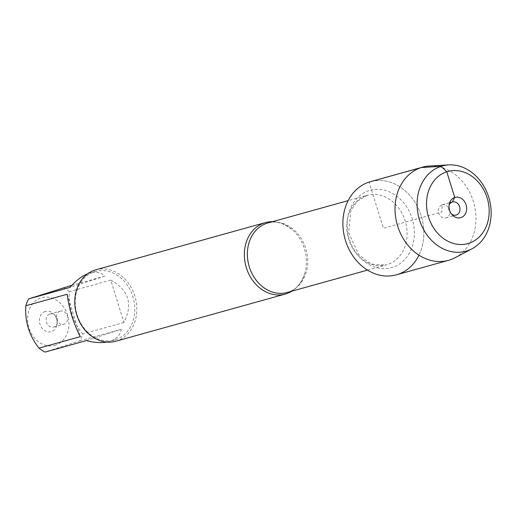 <?xml version="1.0" encoding="UTF-8"?>
<svg xmlns="http://www.w3.org/2000/svg" width="517" height="517" viewBox="0 0 517 517"><rect width="100%" height="100%" fill="white"/><g stroke="black" fill="none" stroke-linecap="round" stroke-linejoin="round"><path stroke-width="0.39" stroke-dasharray="2.58 1.94" d="M272.575 221.664A37.088 30.529 -105.6 0 1 293.042 230.408A37.088 30.529 -105.6 0 1 304.92 273.092A37.088 30.529 -105.6 0 1 291.918 291.149M418.951 255.178A48.359 39.803 74.4 0 0 413.884 200.635A48.359 39.803 74.4 0 0 369.08 182.074L383.375 228.262L441.919 211.964L442.061 204.868L449.628 202.761M115.756 341.239A37.088 30.529 74.4 0 0 135.221 297.327A37.088 30.529 74.4 0 0 95.871 269.784M45.134 311.46A10.553 8.686 74.4 0 0 42.355 328.553A10.553 8.686 74.4 0 0 56.805 325.148A10.553 8.686 74.4 0 0 53.71 314.019A10.553 8.686 74.4 0 0 45.134 311.46M55.565 345.136A24.713 20.344 -105.6 0 1 27.575 319.668A24.713 20.344 -105.6 0 1 54.608 299.162A24.713 20.344 -105.6 0 1 68.935 323.396A24.713 20.344 -105.6 0 1 55.565 345.136M67.184 294.251L80.303 336.645M87.683 273.758L90.236 272.892C96.265 271.289 101.08 272.375 104.692 276.143L69.937 287.426M104.692 276.143L71.869 285.281M110.787 280.098C128.791 290.063 133.166 304.196 123.906 322.492L110.787 280.098L69.452 291.601C68.367 307.247 72.742 321.374 82.578 333.995A35.602 29.307 -105.6 0 1 79.825 340.826L45.063 352.103M123.906 322.492L82.578 333.995M63.365 287.646A35.602 29.307 -105.6 0 1 69.452 291.601M86.397 340.6L121.159 329.323C120.332 335.061 116.719 339.016 110.315 341.194L106.741 342.073M79.825 340.826L121.159 329.323M115.53 339.74A35.602 29.307 74.4 0 0 133.063 297.281A35.602 29.307 74.4 0 0 95.458 271.438A35.602 29.307 74.4 0 0 94.475 271.735A35.602 29.307 74.4 0 0 76.943 314.194A35.602 29.307 74.4 0 0 114.548 340.037A35.602 29.307 74.4 0 0 115.53 339.74M49.794 314.045A6.805 5.603 -105.6 0 1 49.981 313.987A6.805 5.603 -105.6 0 1 55.319 315.7A6.805 5.603 -105.6 0 1 57.322 322.879A6.805 5.603 -105.6 0 1 53.626 327.106A6.805 5.603 -105.6 0 1 46.44 322.162A6.805 5.603 -105.6 0 1 49.794 314.045M60.024 311.195A6.805 5.603 -105.6 0 1 60.211 311.144A6.805 5.603 -105.6 0 1 67.397 316.081A6.805 5.603 -105.6 0 1 64.043 324.198A6.805 5.603 -105.6 0 1 63.856 324.256A6.805 5.603 -105.6 0 1 56.67 319.319A6.805 5.603 -105.6 0 1 60.024 311.195M396.345 274.844A48.359 39.803 74.4 0 0 397.67 274.443A48.359 39.803 74.4 0 0 421.491 216.778A48.359 39.803 74.4 0 0 370.411 181.674M454.992 257.744A48.359 39.803 74.4 0 0 473.856 203.078A48.359 39.803 74.4 0 0 429.459 166.015M442.061 204.868A6.805 5.603 -105.6 0 1 442.242 204.81A6.805 5.603 -105.6 0 1 449.467 209.863A6.805 5.603 -105.6 0 1 445.893 217.922A6.805 5.603 -105.6 0 1 438.707 212.985A6.805 5.603 -105.6 0 1 442.061 204.868M451.548 214.051A6.805 5.603 -105.6 0 1 450.779 213.366A6.805 5.603 -105.6 0 1 448.782 206.186A6.805 5.603 -105.6 0 1 449.086 205.21M304.92 273.092C300.791 284.356 294.897 290.812 287.226 292.454A36.067 29.689 74.4 0 0 306.154 249.75A36.067 29.689 74.4 0 0 267.884 222.969C275.303 220.416 283.684 222.898 293.042 230.408M366.249 195.613A36.067 29.689 -105.6 0 1 367.244 195.316A36.067 29.689 -105.6 0 1 405.515 222.097A36.067 29.689 -105.6 0 1 386.587 264.801A36.067 29.689 -105.6 0 1 348.49 238.621A36.067 29.689 -105.6 0 1 366.249 195.613M368.912 190.637A40.152 33.049 74.4 0 0 359.489 256.994A40.152 33.049 74.4 0 0 413.949 239.313A40.152 33.049 74.4 0 0 368.912 190.637M367.503 270.113L386.587 264.801L374.366 264.762L368.757 262.571L358.759 254.603L348.613 232.644L350.92 210.768L356.775 201.688L367.244 195.316L348.161 200.628M95.458 271.438L90.236 272.892M114.548 340.037L109.326 341.491M55.319 315.7L53.71 314.019M57.322 322.879L56.805 325.148M53.626 327.106L63.856 324.256M49.981 313.987L60.211 311.144M445.893 217.922L456.123 215.078M442.242 204.81L452.472 201.96M450.779 213.366L452.394 215.046M448.782 206.186L449.299 203.918"/><path stroke-width="0.78" d="M291.918 291.149A37.088 30.529 -105.6 0 1 286.36 293.734A37.088 30.529 -105.6 0 1 285.339 294.044A37.088 30.529 -105.6 0 1 246.163 267.121A37.088 30.529 -105.6 0 1 264.426 222.892A37.088 30.529 -105.6 0 1 265.447 222.588A37.088 30.529 -105.6 0 1 272.575 221.664M449.628 202.761L452.285 202.018L454.727 197.455L446.778 171.78L441.046 166.312L421.206 167.566L369.08 182.074A48.359 39.803 74.4 0 0 352.865 255.889A48.359 39.803 74.4 0 0 418.951 255.178M265.447 222.588L95.871 269.784A37.088 30.529 74.4 0 0 94.85 270.094A37.088 30.529 74.4 0 0 76.581 314.323A37.088 30.529 74.4 0 0 115.756 341.239L285.339 294.044M106.741 342.073C100.809 343.088 94.029 342.597 86.397 340.6L45.063 352.103A35.602 29.307 -105.6 0 1 38.975 348.148L80.303 336.645C73.511 323.558 69.136 309.431 67.184 294.251L25.85 305.754A35.602 29.307 -105.6 0 1 28.603 298.929L71.869 285.281M38.975 348.148C29.139 335.527 24.764 321.4 25.85 305.754M28.603 298.929L69.937 287.426C75.753 280.77 81.667 276.214 87.683 273.758M448.594 164.897L429.459 166.015A48.359 39.803 74.4 0 0 422.538 167.165L370.411 181.674A48.359 39.803 74.4 0 0 345.026 238.932A48.359 39.803 74.4 0 0 396.345 274.844L448.472 260.335A48.359 39.803 74.4 0 0 449.803 259.935A48.359 39.803 74.4 0 0 454.992 257.744L471.95 248.819A44.242 36.416 -105.6 0 1 467.206 250.823A44.242 36.416 -105.6 0 1 418.292 215.298A44.242 36.416 -105.6 0 1 448.594 164.897A44.242 36.416 -105.6 0 1 489.211 198.806A44.242 36.416 -105.6 0 1 471.95 248.819M422.538 167.165A48.359 39.803 74.4 0 0 397.159 224.423A48.359 39.803 74.4 0 0 448.472 260.335M449.086 205.21A6.805 5.603 -105.6 0 1 452.285 202.018A6.805 5.603 -105.6 0 1 452.472 201.96A6.805 5.603 -105.6 0 1 459.697 207.02A6.805 5.603 -105.6 0 1 456.123 215.078A6.805 5.603 -105.6 0 1 451.548 214.051M460.964 217.612A10.553 8.686 74.4 0 0 466.108 204.848A10.553 8.686 74.4 0 0 454.727 197.455A10.553 8.686 74.4 0 0 449.299 203.918A10.553 8.686 74.4 0 0 452.394 215.046A10.553 8.686 74.4 0 0 460.964 217.612M468.913 243.287A37.437 30.813 74.4 0 0 477.702 181.415A37.437 30.813 74.4 0 0 426.926 197.895A37.437 30.813 74.4 0 0 468.913 243.287M348.161 200.628L267.884 222.969A36.067 29.689 74.4 0 0 266.895 223.266A36.067 29.689 74.4 0 0 249.129 266.281A36.067 29.689 74.4 0 0 287.226 292.454L367.503 270.113"/></g></svg>
